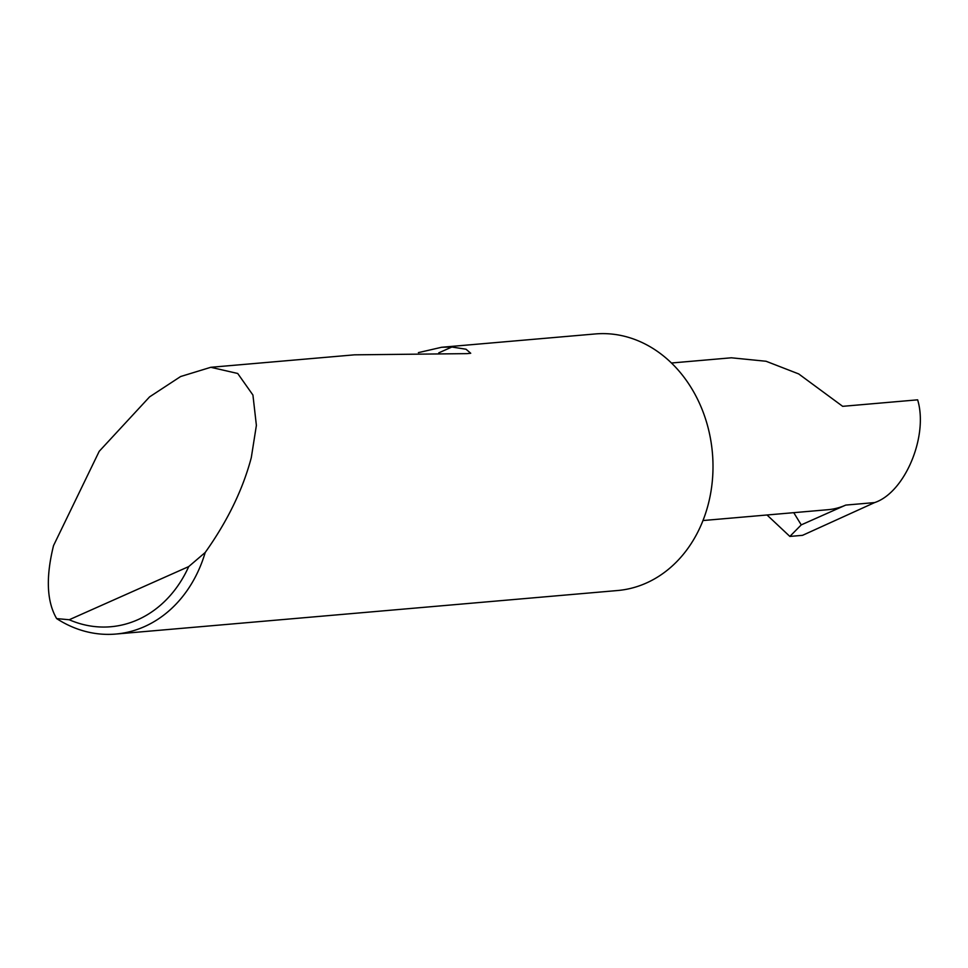 <?xml version="1.0" encoding="UTF-8"?>
<svg xmlns="http://www.w3.org/2000/svg" width="968" height="968" viewBox="0 0 968 968"><rect width="100%" height="100%" fill="white"/><g stroke="black" fill="none" stroke-linecap="round" stroke-linejoin="round"><path stroke-width="1.45" d="M671.465 363L731.36 357.797L766.063 361.258L798.697 373.926L842.668 406.33L917.64 399.832C928.59 436.036 904.935 492.543 874.624 502.586L802.557 535.328L789.864 536.429L801.25 524.886L845.742 505.09L874.624 502.586M418.382 352.63L441.626 347.27L451.862 347.028L466.007 349.218L470.726 353.26L467.012 353.635L354.518 354.832L210.806 367.296L237.717 373.479L252.926 395.041L256.387 425.388L251.293 457.634C242.835 489.566 227.48 521.183 205.204 552.486A128.78 106.383 85 0 1 115.821 634.052A128.78 106.383 85 0 1 56.64 618.588C46.73 601.588 45.702 577.267 53.53 545.613L99.208 451.318L149.592 396.868L180.629 376.528L210.806 367.296M441.626 347.27L595.296 333.948A128.78 106.383 85 0 1 705.309 418.249A128.78 106.383 85 0 1 617.56 590.528L115.821 634.052M789.864 536.429L767.019 514.988M801.25 524.886L793.748 512.665M702.962 520.542L828.003 509.7A79.836 65.957 -95 0 0 845.742 505.09M56.64 618.588L69.212 619.75L188.724 566.582L205.204 552.486M69.212 619.75A121.048 99.994 -95 0 0 188.724 566.582M438.77 352.86L451.862 347.028"/></g></svg>
